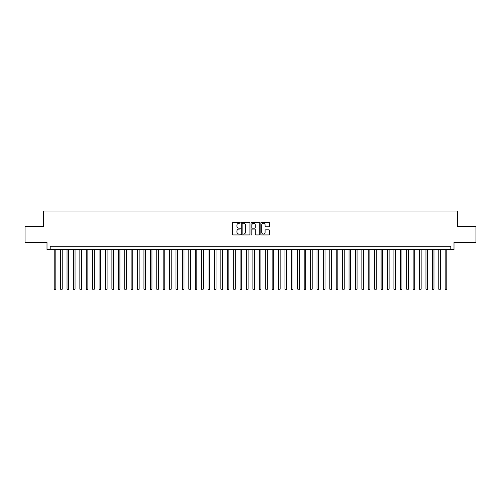 <?xml version="1.0" encoding="UTF-8"?>
<svg xmlns="http://www.w3.org/2000/svg" width="501" height="501" viewBox="0 0 501 501"><rect width="100%" height="100%" fill="white"/><g stroke="black" fill="none" stroke-linecap="round" stroke-linejoin="round"><path stroke-width="0.75" d="M240.248 222.795A0.438 0.438 0 0 0 239.804 222.35L233.122 222.35A0.626 0.626 0 0 0 232.489 222.983L232.489 234.305A0.626 0.626 0 0 0 233.122 234.938L239.804 234.938A0.438 0.438 0 0 0 240.248 234.493A0.438 0.438 0 0 0 239.804 234.055L238.939 234.055A2.01 2.01 0 0 1 236.929 232.038L236.929 231.099A2.01 2.01 0 0 1 238.939 229.082L239.804 229.082A0.438 0.438 0 0 0 240.248 228.644A0.438 0.438 0 0 0 239.804 228.205L238.939 228.205A2.01 2.01 0 0 1 236.929 226.189L236.929 225.25A2.01 2.01 0 0 1 238.939 223.233L239.804 223.233A0.438 0.438 0 0 0 240.248 222.795M268.887 226.79A0.626 0.626 0 0 0 269.513 226.158L269.513 222.983A0.626 0.626 0 0 0 268.887 222.35L261.459 222.35A0.626 0.626 0 0 0 260.833 222.983L260.833 234.305A0.626 0.626 0 0 0 261.459 234.938L268.887 234.938A0.626 0.626 0 0 0 269.513 234.305L269.513 230.466A0.626 0.626 0 0 0 268.887 229.84L265.712 229.84A0.626 0.626 0 0 0 265.079 230.466L265.079 232.37A1.685 1.685 0 0 1 263.394 234.055A1.685 1.685 0 0 1 261.716 232.37L261.716 224.918A1.685 1.685 0 0 1 263.394 223.233A1.685 1.685 0 0 1 265.079 224.918L265.079 226.158A0.626 0.626 0 0 0 265.712 226.79L268.887 226.79M450.794 249.473L454 249.473L454 242.421L475.95 242.421L475.95 226.402L457.526 226.402L457.526 211.021L43.474 211.021L43.474 226.402L25.05 226.402L25.05 242.421L47 242.421L47 249.473L450.794 249.473L450.794 246.273L50.206 246.273L50.206 249.473M249.949 222.983A0.626 0.626 0 0 0 249.323 222.35L241.895 222.35A0.626 0.626 0 0 0 241.269 222.983L241.269 234.305A0.626 0.626 0 0 0 241.895 234.938L249.323 234.938A0.626 0.626 0 0 0 249.949 234.305L249.949 222.983M251.677 222.35L259.105 222.35A0.626 0.626 0 0 1 259.731 222.983L259.731 234.305A0.626 0.626 0 0 1 259.105 234.938L255.923 234.938A0.626 0.626 0 0 1 255.297 234.305L255.297 229.715A0.626 0.626 0 0 0 254.671 229.082L252.56 229.082A0.626 0.626 0 0 0 251.934 229.715L251.934 234.493A0.438 0.438 0 0 1 251.489 234.938A0.438 0.438 0 0 1 251.051 234.493L251.051 222.983A0.626 0.626 0 0 1 251.677 222.35M242.59 223.233A0.438 0.438 0 0 0 242.146 223.671L242.146 233.616A0.438 0.438 0 0 0 242.59 234.055L243.499 234.055A2.01 2.01 0 0 0 245.515 232.038L245.515 225.25A2.01 2.01 0 0 0 243.499 223.233L242.59 223.233M255.297 224.949A1.685 1.685 0 0 0 253.612 223.264A1.685 1.685 0 0 0 251.934 224.949L251.934 227.573A0.626 0.626 0 0 0 252.56 228.205L254.671 228.205A0.626 0.626 0 0 0 255.297 227.573L255.297 224.949M54.214 249.473L54.214 289.146L55.818 289.146L55.818 249.473M55.818 289.146L55.335 289.979L54.69 289.979L54.214 289.146M60.621 249.473L60.621 289.146L62.224 289.146L62.224 249.473M62.224 289.146L61.742 289.979L61.103 289.979L60.621 289.146M67.034 249.473L67.034 289.146L68.631 289.146L68.631 249.473M68.631 289.146L68.155 289.979L67.51 289.979L67.034 289.146M73.44 249.473L73.44 289.146L75.044 289.146L75.044 249.473M75.044 289.146L74.561 289.979L73.923 289.979L73.44 289.146M79.853 249.473L79.853 289.146L81.45 289.146L81.45 249.473M81.45 289.146L80.974 289.979L80.329 289.979L79.853 289.146M86.26 249.473L86.26 289.146L87.863 289.146L87.863 249.473M87.863 289.146L87.381 289.979L86.742 289.979L86.26 289.146M92.666 249.473L92.666 289.146L94.269 289.146L94.269 249.473M94.269 289.146L93.793 289.979L93.148 289.979L92.666 289.146M99.079 249.473L99.079 289.146L100.682 289.146L100.682 249.473M100.682 289.146L100.2 289.979L99.561 289.979L99.079 289.146M105.486 249.473L105.486 289.146L107.089 289.146L107.089 249.473M107.089 289.146L106.607 289.979L105.968 289.979L105.486 289.146M111.898 249.473L111.898 289.146L113.502 289.146L113.502 249.473M113.502 289.146L113.019 289.979L112.381 289.979L111.898 289.146M118.305 249.473L118.305 289.146L119.908 289.146L119.908 249.473M119.908 289.146L119.426 289.979L118.787 289.979L118.305 289.146M124.718 249.473L124.718 289.146L126.321 289.146L126.321 249.473M126.321 289.146L125.839 289.979L125.194 289.979L124.718 289.146M131.124 249.473L131.124 289.146L132.727 289.146L132.727 249.473M132.727 289.146L132.245 289.979L131.606 289.979L131.124 289.146M137.537 249.473L137.537 289.146L139.134 289.146L139.134 249.473M139.134 289.146L138.658 289.979L138.013 289.979L137.537 289.146M143.944 249.473L143.944 289.146L145.547 289.146L145.547 249.473M145.547 289.146L145.065 289.979L144.426 289.979L143.944 289.146M150.356 249.473L150.356 289.146L151.953 289.146L151.953 249.473M151.953 289.146L151.477 289.979L150.832 289.979L150.356 289.146M156.763 249.473L156.763 289.146L158.366 289.146L158.366 249.473M158.366 289.146L157.884 289.979L157.245 289.979L156.763 289.146M163.169 249.473L163.169 289.146L164.773 289.146L164.773 249.473M164.773 289.146L164.297 289.979L163.652 289.979L163.169 289.146M169.582 249.473L169.582 289.146L171.185 289.146L171.185 249.473M171.185 289.146L170.703 289.979L170.064 289.979L169.582 289.146M175.989 249.473L175.989 289.146L177.592 289.146L177.592 249.473M177.592 289.146L177.11 289.979L176.471 289.979L175.989 289.146M182.402 249.473L182.402 289.146L184.005 289.146L184.005 249.473M184.005 289.146L183.523 289.979L182.884 289.979L182.402 289.146M188.808 249.473L188.808 289.146L190.411 289.146L190.411 249.473M190.411 289.146L189.929 289.979L189.29 289.979L188.808 289.146M195.221 249.473L195.221 289.146L196.824 289.146L196.824 249.473M196.824 289.146L196.342 289.979L195.697 289.979L195.221 289.146M201.627 249.473L201.627 289.146L203.231 289.146L203.231 249.473M203.231 289.146L202.748 289.979L202.11 289.979L201.627 289.146M208.04 249.473L208.04 289.146L209.637 289.146L209.637 249.473M209.637 289.146L209.161 289.979L208.516 289.979L208.04 289.146M214.447 249.473L214.447 289.146L216.05 289.146L216.05 249.473M216.05 289.146L215.568 289.979L214.929 289.979L214.447 289.146M220.86 249.473L220.86 289.146L222.457 289.146L222.457 249.473M222.457 289.146L221.981 289.979L221.336 289.979L220.86 289.146M227.266 249.473L227.266 289.146L228.869 289.146L228.869 249.473M228.869 289.146L228.387 289.979L227.748 289.979L227.266 289.146M233.673 249.473L233.673 289.146L235.276 289.146L235.276 249.473M235.276 289.146L234.8 289.979L234.155 289.979L233.673 289.146M240.085 249.473L240.085 289.146L241.689 289.146L241.689 249.473M241.689 289.146L241.206 289.979L240.568 289.979L240.085 289.146M246.492 249.473L246.492 289.146L248.095 289.146L248.095 249.473M248.095 289.146L247.613 289.979L246.974 289.979L246.492 289.146M252.905 249.473L252.905 289.146L254.508 289.146L254.508 249.473M254.508 289.146L254.026 289.979L253.387 289.979L252.905 289.146M259.311 249.473L259.311 289.146L260.915 289.146L260.915 249.473M260.915 289.146L260.432 289.979L259.794 289.979L259.311 289.146M265.724 249.473L265.724 289.146L267.327 289.146L267.327 249.473M267.327 289.146L266.845 289.979L266.2 289.979L265.724 289.146M272.131 249.473L272.131 289.146L273.734 289.146L273.734 249.473M273.734 289.146L273.252 289.979L272.613 289.979L272.131 289.146M278.543 249.473L278.543 289.146L280.14 289.146L280.14 249.473M280.14 289.146L279.664 289.979L279.019 289.979L278.543 289.146M284.95 249.473L284.95 289.146L286.553 289.146L286.553 249.473M286.553 289.146L286.071 289.979L285.432 289.979L284.95 289.146M291.363 249.473L291.363 289.146L292.96 289.146L292.96 249.473M292.96 289.146L292.484 289.979L291.839 289.979L291.363 289.146M297.769 249.473L297.769 289.146L299.373 289.146L299.373 249.473M299.373 289.146L298.89 289.979L298.252 289.979L297.769 289.146M304.176 249.473L304.176 289.146L305.779 289.146L305.779 249.473M305.779 289.146L305.303 289.979L304.658 289.979L304.176 289.146M310.589 249.473L310.589 289.146L312.192 289.146L312.192 249.473M312.192 289.146L311.71 289.979L311.071 289.979L310.589 289.146M316.995 249.473L316.995 289.146L318.598 289.146L318.598 249.473M318.598 289.146L318.116 289.979L317.477 289.979L316.995 289.146M323.408 249.473L323.408 289.146L325.011 289.146L325.011 249.473M325.011 289.146L324.529 289.979L323.89 289.979L323.408 289.146M329.815 249.473L329.815 289.146L331.418 289.146L331.418 249.473M331.418 289.146L330.936 289.979L330.297 289.979L329.815 289.146M336.227 249.473L336.227 289.146L337.831 289.146L337.831 249.473M337.831 289.146L337.348 289.979L336.703 289.979L336.227 289.146M342.634 249.473L342.634 289.146L344.237 289.146L344.237 249.473M344.237 289.146L343.755 289.979L343.116 289.979L342.634 289.146M349.047 249.473L349.047 289.146L350.644 289.146L350.644 249.473M350.644 289.146L350.168 289.979L349.523 289.979L349.047 289.146M355.453 249.473L355.453 289.146L357.056 289.146L357.056 249.473M357.056 289.146L356.574 289.979L355.935 289.979L355.453 289.146M361.866 249.473L361.866 289.146L363.463 289.146L363.463 249.473M363.463 289.146L362.987 289.979L362.342 289.979L361.866 289.146M368.273 249.473L368.273 289.146L369.876 289.146L369.876 249.473M369.876 289.146L369.394 289.979L368.755 289.979L368.273 289.146M374.679 249.473L374.679 289.146L376.282 289.146L376.282 249.473M376.282 289.146L375.806 289.979L375.161 289.979L374.679 289.146M381.092 249.473L381.092 289.146L382.695 289.146L382.695 249.473M382.695 289.146L382.213 289.979L381.574 289.979L381.092 289.146M387.498 249.473L387.498 289.146L389.102 289.146L389.102 249.473M389.102 289.146L388.619 289.979L387.981 289.979L387.498 289.146M393.911 249.473L393.911 289.146L395.514 289.146L395.514 249.473M395.514 289.146L395.032 289.979L394.393 289.979L393.911 289.146M400.318 249.473L400.318 289.146L401.921 289.146L401.921 249.473M401.921 289.146L401.439 289.979L400.8 289.979L400.318 289.146M406.731 249.473L406.731 289.146L408.334 289.146L408.334 249.473M408.334 289.146L407.852 289.979L407.207 289.979L406.731 289.146M413.137 249.473L413.137 289.146L414.74 289.146L414.74 249.473M414.74 289.146L414.258 289.979L413.619 289.979L413.137 289.146M419.55 249.473L419.55 289.146L421.147 289.146L421.147 249.473M421.147 289.146L420.671 289.979L420.026 289.979L419.55 289.146M425.956 249.473L425.956 289.146L427.56 289.146L427.56 249.473M427.56 289.146L427.077 289.979L426.439 289.979L425.956 289.146M432.369 249.473L432.369 289.146L433.966 289.146L433.966 249.473M433.966 289.146L433.49 289.979L432.845 289.979L432.369 289.146M438.776 249.473L438.776 289.146L440.379 289.146L440.379 249.473M440.379 289.146L439.897 289.979L439.258 289.979L438.776 289.146M445.182 249.473L445.182 289.146L446.786 289.146L446.786 249.473M446.786 289.146L446.31 289.979L445.665 289.979L445.182 289.146"/></g></svg>
